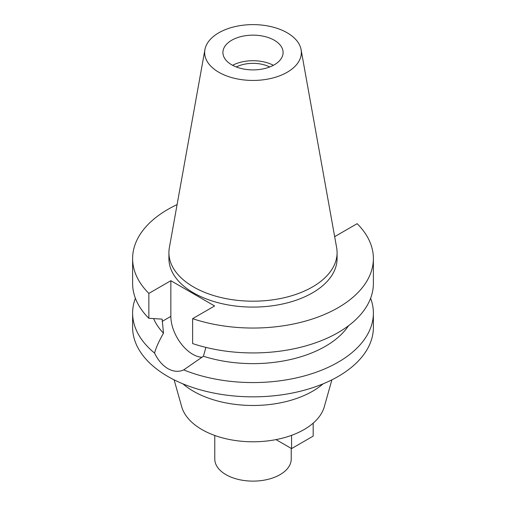 <?xml version="1.0" encoding="UTF-8"?>
<svg xmlns="http://www.w3.org/2000/svg" width="506" height="506" viewBox="0 0 506 506"><rect width="100%" height="100%" fill="white"/><g stroke="black" fill="none" stroke-linecap="round" stroke-linejoin="round"><path stroke-width="0.76" d="M231.716 40.24A30.094 17.375 0 0 0 222.906 52.523A30.094 17.375 0 0 0 241.482 68.576A30.094 17.375 0 0 0 274.284 64.812A30.094 17.375 0 0 0 283.094 52.523A30.094 17.375 0 0 0 264.518 36.47A30.094 17.375 0 0 0 231.716 40.24M232.608 65.306A30.094 17.375 180 0 1 273.392 65.306M269.749 66.963A25.521 14.737 0 0 0 236.251 66.963M214.778 435.464L214.778 459.056A38.222 22.068 0 0 0 238.377 479.441A38.222 22.068 0 0 0 280.027 474.66A38.222 22.068 0 0 0 291.222 459.056L291.222 448.392M174.115 379.848L181.711 406.786A72.231 41.701 0 0 0 230.831 439.771A72.231 41.701 0 0 0 304.074 429.569A72.231 41.701 0 0 0 324.289 406.786L331.885 379.848M182.932 383.864A84.268 48.652 0 0 0 312.588 391.233A84.268 48.652 0 0 0 323.068 383.864M334.555 236.036L335.143 236.378L357.141 223.677A120.384 69.499 180 0 1 373.384 258.541L373.384 283.436A120.384 69.499 0 0 1 338.122 332.581A120.384 69.499 0 0 1 192.615 343.561L192.615 318.666L214.607 305.966L170.857 280.71L148.859 293.404A120.384 69.499 180 0 1 132.616 258.541L132.616 283.436A120.384 69.499 0 0 0 148.859 318.299L162.154 319.134L163.495 333.182C158.941 341.145 155.968 347.774 154.564 353.08A120.384 69.499 180 0 1 132.616 313.069L132.616 327.344A120.384 69.499 0 0 0 206.935 391.555A120.384 69.499 0 0 0 338.122 376.489A120.384 69.499 0 0 0 373.384 327.344L373.384 313.069A120.384 69.499 180 0 1 338.122 362.214A120.384 69.499 180 0 1 183.697 369.899L203.418 356.237L205.898 347.394M132.616 313.069A120.384 69.499 180 0 1 135.387 298.255M154.564 353.08C158.011 360.196 162.445 365.376 167.878 368.627C173.419 371.714 178.694 372.138 183.697 369.899M202.191 357.255A30.936 17.862 60 0 1 192.735 354.276A30.936 17.862 60 0 1 170.857 316.389L170.857 280.71M153.615 318.609A102.326 59.075 0 0 0 163.495 333.182M370.613 298.255A120.384 69.499 180 0 1 373.384 313.069M203.418 356.237A102.326 59.075 0 0 0 325.352 346.332A102.326 59.075 0 0 0 348.526 325.731M373.384 258.541A120.384 69.499 180 0 1 338.122 307.686A120.384 69.499 180 0 1 192.615 318.666M132.616 258.541A120.384 69.499 180 0 1 167.878 209.395A120.384 69.499 180 0 1 177.087 204.601M168.915 252.646L168.915 258.541A84.085 48.544 0 0 0 220.825 303.398A84.085 48.544 0 0 0 312.455 292.873A84.085 48.544 0 0 0 337.085 258.541L337.085 252.646A84.085 48.544 180 0 1 312.455 286.972A84.085 48.544 180 0 1 220.825 297.496A84.085 48.544 180 0 1 168.915 252.646A84.085 48.544 180 0 1 169.365 247.643L204.911 49.645A48.342 27.912 180 0 1 218.813 32.789A48.342 27.912 180 0 1 269.167 26.223A48.342 27.912 180 0 1 301.089 49.645A48.342 27.912 180 0 1 287.187 72.263A48.342 27.912 180 0 1 232.216 77.728A48.342 27.912 180 0 1 204.911 49.645M148.859 293.404L148.859 318.299M301.089 49.645L336.635 247.643A84.085 48.544 180 0 1 337.085 252.646M313.182 423.142L313.182 436.109L291.564 448.588L276.01 439.613M291.564 435.343L291.564 448.588M162.154 321.411L170.857 316.389"/></g></svg>
